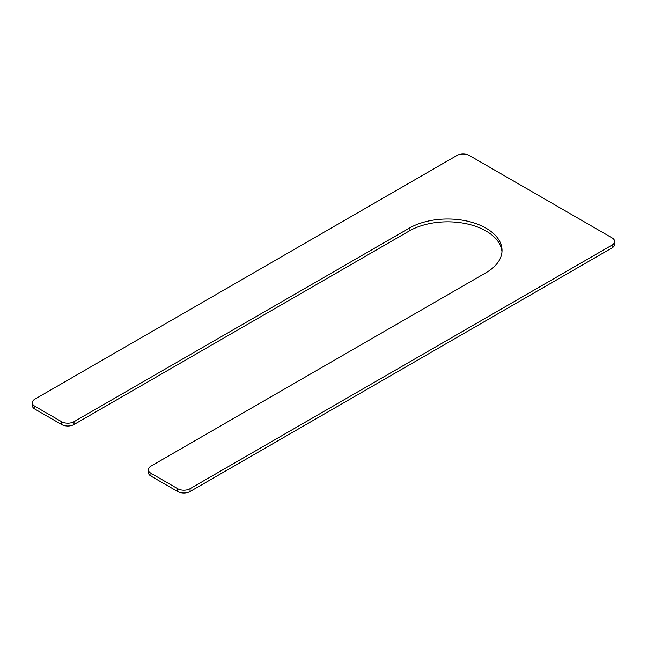 <?xml version="1.0" encoding="UTF-8"?>
<svg xmlns="http://www.w3.org/2000/svg" width="647" height="647" viewBox="0 0 647 647"><rect width="100%" height="100%" fill="white"/><g stroke="black" fill="none" stroke-linecap="round" stroke-linejoin="round"><path stroke-width="0.97" d="M74.017 421.698L409.147 228.213A54.413 31.42 0 0 1 468.444 221.403A54.413 31.42 0 0 1 502.032 250.429A54.413 31.42 0 0 1 486.099 272.646L150.969 466.123A8.775 5.071 0 0 0 148.406 469.706L148.406 472.528A8.775 5.071 0 0 0 150.969 476.111L177.658 491.518A8.775 5.071 0 0 0 190.072 491.518L612.078 247.874A8.775 5.071 0 0 0 614.65 244.291L614.65 241.468A8.775 5.071 0 0 0 612.078 237.886L469.342 155.482A8.775 5.071 0 0 0 456.928 155.482L34.922 399.126A8.775 5.071 0 0 0 32.35 402.709A8.775 5.071 0 0 0 34.922 406.292L61.602 421.698A8.775 5.071 0 0 0 74.017 421.698L74.017 424.521A8.775 5.071 0 0 1 61.602 424.521L34.922 409.114A8.775 5.071 0 0 1 32.35 405.532L32.35 402.709M148.406 469.706A8.775 5.071 0 0 0 150.969 473.289L177.658 488.695A8.775 5.071 0 0 0 190.072 488.695L612.078 245.051A8.775 5.071 0 0 0 614.65 241.468M501.983 251.837A54.413 31.42 0 0 0 467.312 223.959A54.413 31.42 0 0 0 409.147 231.036L74.017 424.521M150.969 473.289L150.969 476.111M177.658 488.695L177.658 491.518M190.072 488.695L190.072 491.518M612.078 245.051L612.078 247.874M34.922 406.292L34.922 409.114M61.602 421.698L61.602 424.521M409.147 228.213L409.147 231.036"/></g></svg>
